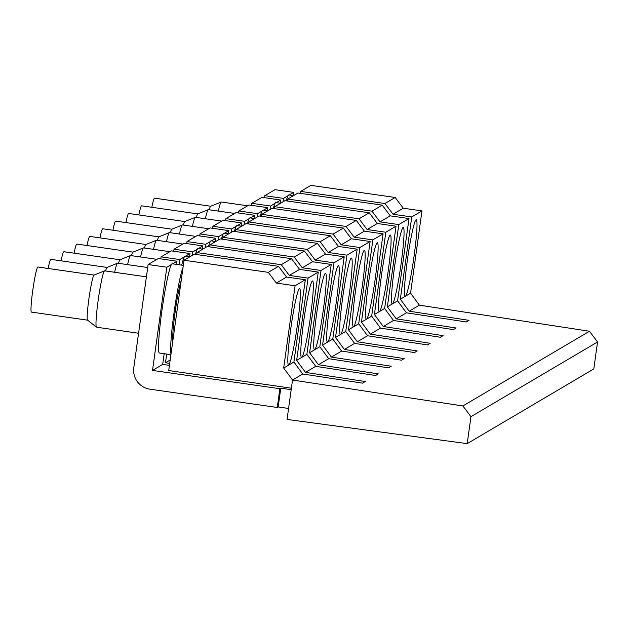 <?xml version="1.0" encoding="UTF-8"?>
<svg xmlns="http://www.w3.org/2000/svg" width="629" height="629" viewBox="0 0 629 629"><rect width="100%" height="100%" fill="white"/><g stroke="black" fill="none" stroke-linecap="round" stroke-linejoin="round"><path stroke-width="0.94" d="M300.403 193.37L300.678 191.397L310.899 185.366L395.177 197.482L403.244 208.215L421.973 210.904L410.556 293.177L419.401 305.167L589.491 331.247L462.881 405.957L292.524 380.034L302.746 374.003L362.603 383.14L365.347 381.528L305.482 372.384L296.636 360.393L306.866 354.363L318.282 272.09L308.061 278.12L296.636 360.393M300.678 191.397L384.956 203.513L395.177 197.482M305.482 372.384L315.703 366.353L375.568 375.497L378.304 373.878L318.447 364.734L328.668 358.703L388.525 367.847L391.269 366.227L331.404 357.091L341.626 351.061L401.491 360.197L404.227 358.585L344.37 349.441L354.591 343.41L414.448 352.554L417.192 350.935L357.327 341.791L367.548 335.76L427.413 344.904L430.15 343.285L370.292 334.141L380.514 328.11L440.371 337.254L443.115 335.642L383.25 326.498L393.471 320.468L453.336 329.604L454.704 328.802L456.072 327.992L396.215 318.848L406.436 312.817L466.293 321.962L469.037 320.342L409.18 311.198L400.335 299.215L411.751 216.934L421.973 210.904M384.956 203.513L393.023 214.245L411.751 216.934M393.023 214.245L403.244 208.215M184.022 260.225L268.3 272.349L278.529 266.319L194.243 254.195L184.022 260.225L168.714 370.552L291.392 388.195L287.052 419.433L467.205 443.634L593.807 368.932L597.55 341.979L589.491 331.247M409.18 311.198L419.401 305.167M400.335 299.215L410.556 293.177M416.044 219.828A38.621 3.027 -81.8 0 1 416.241 219.78A38.621 3.027 -81.8 0 1 413.913 257.245A38.621 3.027 -81.8 0 1 405.446 296.196A38.621 3.027 -81.8 0 1 405.249 296.243A38.621 3.027 -81.8 0 1 407.568 258.786A38.621 3.027 -81.8 0 1 416.044 219.828M467.205 443.634L470.948 416.673L462.881 405.957M597.55 341.979L470.948 416.673M287.445 201.013L287.72 199.047L297.942 193.009L382.22 205.133L390.279 215.857L409.007 218.554L398.786 224.584L387.37 306.858L397.591 300.827L409.007 218.554M382.22 205.133L371.998 211.163L287.72 199.047M371.998 211.163L380.058 221.888L390.279 215.857M396.215 318.848L387.37 306.858M406.436 312.817L397.591 300.827M403.079 227.478A38.621 3.027 -81.8 0 1 403.275 227.431A38.621 3.027 -81.8 0 1 400.948 264.895A38.621 3.027 -81.8 0 1 392.48 303.846A38.621 3.027 -81.8 0 1 392.284 303.893A38.621 3.027 -81.8 0 1 394.611 266.429A38.621 3.027 -81.8 0 1 403.079 227.478M380.058 221.888L398.786 224.584M274.48 208.663L274.755 206.689L284.976 200.659L369.254 212.783L377.321 223.507L396.05 226.204L385.829 232.235L374.412 314.508L384.633 308.477L396.05 226.204M369.254 212.783L359.033 218.813L274.755 206.689M359.033 218.813L367.1 229.538L377.321 223.507M383.25 326.498L374.412 314.508M393.471 320.468L384.633 308.477M390.122 235.128A38.621 3.027 -81.8 0 1 390.318 235.081A38.621 3.027 -81.8 0 1 387.991 272.538A38.621 3.027 -81.8 0 1 379.523 311.489A38.621 3.027 -81.8 0 1 379.318 311.544A38.621 3.027 -81.8 0 1 381.646 274.079A38.621 3.027 -81.8 0 1 390.122 235.128M367.1 229.538L385.829 232.235M261.522 216.313L261.79 214.34L272.019 208.309L356.297 220.425L364.356 231.157L383.085 233.846L372.863 239.877L361.447 322.158L371.668 316.128L383.085 233.846M356.297 220.425L346.076 226.456L261.79 214.34M346.076 226.456L354.135 237.188L364.356 231.157M370.292 334.141L361.447 322.158M380.514 328.11L371.668 316.128M377.156 242.778A38.621 3.027 -81.8 0 1 377.353 242.723A38.621 3.027 -81.8 0 1 375.026 280.188A38.621 3.027 -81.8 0 1 366.558 319.139A38.621 3.027 -81.8 0 1 366.361 319.186A38.621 3.027 -81.8 0 1 368.688 281.729A38.621 3.027 -81.8 0 1 377.156 242.778M354.135 237.188L372.863 239.877M248.557 223.955L248.832 221.99L259.054 215.959L343.332 228.075L351.399 238.8L370.127 241.497L359.906 247.527L348.49 329.8L358.711 323.77L370.127 241.497M343.332 228.075L333.111 234.106L248.832 221.99M333.111 234.106L341.177 244.838L351.399 238.8M357.327 341.791L348.49 329.8M367.548 335.76L358.711 323.77M364.191 250.421A38.621 3.027 -81.8 0 1 364.395 250.373A38.621 3.027 -81.8 0 1 362.068 287.838A38.621 3.027 -81.8 0 1 353.6 326.789A38.621 3.027 -81.8 0 1 353.396 326.836A38.621 3.027 -81.8 0 1 355.723 289.371A38.621 3.027 -81.8 0 1 364.191 250.421M341.177 244.838L359.906 247.527M235.6 231.606L235.867 229.632L246.088 223.602L330.374 235.726L338.433 246.45L357.162 249.147L346.941 255.177L335.524 337.451L345.746 331.42L357.162 249.147M330.374 235.726L320.153 241.756L235.867 229.632M320.153 241.756L328.212 252.481L338.433 246.45M344.37 349.441L335.524 337.451M354.591 343.41L345.746 331.42M351.234 258.071A38.621 3.027 -81.8 0 1 351.43 258.024A38.621 3.027 -81.8 0 1 349.103 295.481A38.621 3.027 -81.8 0 1 340.635 334.439A38.621 3.027 -81.8 0 1 340.438 334.486A38.621 3.027 -81.8 0 1 342.766 297.022A38.621 3.027 -81.8 0 1 351.234 258.071M328.212 252.481L346.941 255.177M222.635 239.256L222.91 237.282L233.131 231.252L317.409 243.368L325.476 254.1L344.205 256.789L333.983 262.82L322.567 345.101L332.788 339.07L344.205 256.789M317.409 243.368L307.188 249.398L222.91 237.282M307.188 249.398L315.255 260.131L325.476 254.1M331.404 357.091L322.567 345.101M341.626 351.061L332.788 339.07M338.268 265.721A38.621 3.027 -81.8 0 1 338.473 265.674A38.621 3.027 -81.8 0 1 336.145 303.131A38.621 3.027 -81.8 0 1 327.678 342.082A38.621 3.027 -81.8 0 1 327.473 342.129A38.621 3.027 -81.8 0 1 329.8 304.672A38.621 3.027 -81.8 0 1 338.268 265.721M315.255 260.131L333.983 262.82M209.669 246.906L209.944 244.933L220.166 238.902L304.452 251.018L312.511 261.75L331.239 264.439L321.018 270.47L309.602 352.751L319.823 346.713L331.239 264.439M304.452 251.018L294.23 257.049L209.944 244.933M294.23 257.049L302.29 267.781L312.511 261.75M318.447 364.734L309.602 352.751M328.668 358.703L319.823 346.713M325.311 273.363A38.621 3.027 -81.8 0 1 325.507 273.316A38.621 3.027 -81.8 0 1 323.18 310.781A38.621 3.027 -81.8 0 1 314.712 349.732A38.621 3.027 -81.8 0 1 314.516 349.779A38.621 3.027 -81.8 0 1 316.843 312.322A38.621 3.027 -81.8 0 1 325.311 273.363M302.29 267.781L321.018 270.47M196.712 254.548L196.987 252.583L207.208 246.544L291.486 258.668L299.553 269.393L318.282 272.09M291.486 258.668L281.265 264.699L196.987 252.583M281.265 264.699L289.324 275.423L299.553 269.393M315.703 366.353L306.866 354.363M312.346 281.014A38.621 3.027 -81.8 0 1 312.55 280.966A38.621 3.027 -81.8 0 1 310.223 318.431A38.621 3.027 -81.8 0 1 301.755 357.382A38.621 3.027 -81.8 0 1 301.55 357.429A38.621 3.027 -81.8 0 1 303.878 319.964A38.621 3.027 -81.8 0 1 312.346 281.014M289.324 275.423L308.061 278.12M278.529 266.319L286.588 277.043L305.317 279.74L293.9 362.013L302.746 374.003M268.3 272.349L276.367 283.074L295.095 285.77L283.679 368.044L292.524 380.034L291.392 388.195M276.367 283.074L286.588 277.043M283.679 368.044L293.9 362.013M295.095 285.77L305.317 279.74M299.388 288.664A38.621 3.027 -81.8 0 1 299.585 288.617A38.621 3.027 -81.8 0 1 297.258 326.074A38.621 3.027 -81.8 0 1 288.79 365.024A38.621 3.027 -81.8 0 1 288.593 365.079A38.621 3.027 -81.8 0 1 290.92 327.615A38.621 3.027 -81.8 0 1 299.388 288.664M293.523 195.619L288.868 194.943A45.076 3.538 98.2 0 0 288.074 195.674A45.076 3.538 98.2 0 0 286.211 200.84M283.019 201.815L283.498 198.379L288.074 195.674M289.222 194.998L293.664 192.38L293.224 195.572M170.184 359.985L165.482 362.76L169.712 363.365M288.577 408.449L278.175 406.955L277.271 407.482L279.874 388.722L152.517 370.41L162.691 364.403L169.429 365.378M279.874 388.722L280.778 388.187L291.18 389.681M277.271 407.482L149.914 389.17A18.98 18.886 59.5 0 1 133.788 367.713L148.114 264.518L158.28 258.519L177.008 261.208L172.566 263.826M210.778 206.249A22.778 1.785 98.2 0 0 210.691 206.257A22.778 1.785 98.2 0 0 209.276 209.795M210.739 206.241L154.592 198.166A22.778 1.785 98.2 0 0 151.817 207.279M247.629 205.793L221.322 202.011A28.47 2.233 98.2 0 0 221.211 202.027A28.47 2.233 98.2 0 0 218.334 211.092M293.664 192.38L274.936 189.683L264.77 195.69L283.498 198.379M264.487 197.695L264.77 195.69M280.565 203.261L275.903 202.593A45.076 3.538 98.2 0 0 275.117 203.324A45.076 3.538 98.2 0 0 273.245 208.482M270.053 209.465L270.533 206.029L275.117 203.324M280.259 203.222L280.707 200.022L261.978 197.333L251.804 203.332L270.533 206.029M276.265 202.648L280.707 200.022M197.813 213.899A22.778 1.785 98.2 0 0 197.726 213.907A22.778 1.785 98.2 0 0 196.319 217.437M197.773 213.891L141.627 205.817A22.778 1.785 98.2 0 0 138.852 214.929M234.672 213.443L208.356 209.661A28.47 2.233 98.2 0 0 208.254 209.677A28.47 2.233 98.2 0 0 205.376 218.743M251.529 205.337L251.804 203.332M267.6 210.912L262.946 210.243A45.076 3.538 98.2 0 0 262.151 210.974A45.076 3.538 98.2 0 0 260.288 216.132M257.096 217.115L257.568 213.679L262.151 210.974M267.301 210.872L267.742 207.672L249.013 204.983L238.839 210.982L257.568 213.679M263.299 210.29L267.742 207.672M184.855 221.542A22.778 1.785 98.2 0 0 184.769 221.557A22.778 1.785 98.2 0 0 183.353 225.088M184.808 221.542L128.662 213.467A22.778 1.785 98.2 0 0 125.894 222.58M221.707 221.094L195.391 217.312A28.47 2.233 98.2 0 0 195.289 217.319A28.47 2.233 98.2 0 0 192.411 226.393M238.564 212.987L238.839 210.982M254.643 218.562L249.98 217.893A45.076 3.538 98.2 0 0 249.194 218.617A45.076 3.538 98.2 0 0 247.323 223.782M244.131 224.757L244.61 221.322L249.194 218.617M254.336 218.515L254.784 215.322L236.056 212.626L225.882 218.633L244.61 221.322M250.342 217.941L254.784 215.322M171.89 229.192A22.778 1.785 98.2 0 0 171.803 229.208A22.778 1.785 98.2 0 0 170.388 232.738M171.851 229.184L115.705 221.109A22.778 1.785 98.2 0 0 112.929 230.23M208.749 228.736L182.434 224.954A28.47 2.233 98.2 0 0 182.331 224.97A28.47 2.233 98.2 0 0 179.454 234.035M225.599 220.637L225.882 218.633M241.678 226.212L237.015 225.536A45.076 3.538 98.2 0 0 236.229 226.267A45.076 3.538 98.2 0 0 234.365 231.433M231.173 232.408L231.645 228.972L236.229 226.267M241.379 226.165L241.819 222.973L223.091 220.276L212.917 226.275L231.645 228.972M237.377 225.591L241.819 222.973M158.933 236.842A22.778 1.785 98.2 0 0 158.846 236.85A22.778 1.785 98.2 0 0 157.431 240.38M158.885 236.834L102.739 228.759A22.778 1.785 98.2 0 0 99.972 237.872M195.784 236.386L169.468 232.604A28.47 2.233 98.2 0 0 169.366 232.62A28.47 2.233 98.2 0 0 166.488 241.685M212.641 228.288L212.917 226.275M228.712 233.854L224.058 233.186A45.076 3.538 98.2 0 0 223.271 233.917A45.076 3.538 98.2 0 0 221.4 239.075M218.208 240.058L218.688 236.622L223.271 233.917M228.413 233.815L228.862 230.615L210.133 227.926L199.959 233.925L218.688 236.622M224.419 233.241L228.862 230.615M145.967 244.484A22.778 1.785 98.2 0 0 145.881 244.5A22.778 1.785 98.2 0 0 144.466 248.03M145.928 244.484L89.782 236.41A22.778 1.785 98.2 0 0 87.006 245.522M182.827 244.036L156.511 240.254A28.47 2.233 98.2 0 0 156.401 240.27A28.47 2.233 98.2 0 0 153.523 249.336M199.676 235.93L199.959 233.925M215.755 241.505L211.092 240.836A45.076 3.538 98.2 0 0 210.306 241.567A45.076 3.538 98.2 0 0 208.435 246.725M205.251 247.7L205.722 244.264L210.306 241.567M215.456 241.457L215.896 238.265L197.168 235.568L186.994 241.575L205.722 244.264M211.454 240.883L215.896 238.265M133.002 252.135A22.778 1.785 98.2 0 0 132.923 252.15A22.778 1.785 98.2 0 0 131.508 255.681M132.963 252.127L76.817 244.06A22.778 1.785 98.2 0 0 74.049 253.173M169.861 251.686L143.546 247.897A28.47 2.233 98.2 0 0 143.443 247.912A28.47 2.233 98.2 0 0 140.566 256.986M186.719 243.58L186.994 241.575M202.79 249.155L198.135 248.479A45.076 3.538 98.2 0 0 197.341 249.21A45.076 3.538 98.2 0 0 195.477 254.375M192.285 255.35L192.765 251.914L197.341 249.21M202.491 249.108L202.939 245.915L184.203 243.219L174.036 249.226L192.765 251.914M198.497 248.534L202.939 245.915M120.045 259.785A22.778 1.785 98.2 0 0 119.958 259.793A22.778 1.785 98.2 0 0 118.543 263.331M120.005 259.777L63.859 251.702A22.778 1.785 98.2 0 0 61.084 260.815M156.904 259.329L130.588 255.547A28.47 2.233 98.2 0 0 130.478 255.563A28.47 2.233 98.2 0 0 127.601 264.628M173.753 251.23L174.036 249.226M189.832 256.797L185.17 256.129A45.076 3.538 98.2 0 0 184.383 256.86A45.076 3.538 98.2 0 0 181.695 265.139M165.482 362.76L166.685 354.064M179.076 264.77L179.8 259.565L184.383 256.86M189.533 256.758L189.974 253.558L171.245 250.869L161.071 256.868L179.8 259.565M185.531 256.184L189.974 253.558M107.079 267.435A22.778 1.785 98.2 0 0 107.001 267.443A22.778 1.785 98.2 0 0 105.586 270.973M107.04 267.427L50.894 259.352A22.778 1.785 98.2 0 0 48.126 268.465M147.697 267.522L117.623 263.197A28.47 2.233 98.2 0 0 117.521 263.213A28.47 2.233 98.2 0 0 114.643 272.278M160.796 258.881L161.071 256.868M94.083 275.077L37.937 267.003A22.778 1.785 98.2 0 0 34.705 278.435A22.778 1.785 98.2 0 0 31.466 301.362A22.778 1.785 98.2 0 0 31.45 312.086L87.596 320.161M94.122 275.077A22.778 1.785 98.2 0 0 94.035 275.093A22.778 1.785 98.2 0 0 87.651 309.437A22.778 1.785 98.2 0 0 87.557 320.137A22.778 1.785 98.2 0 0 87.635 320.169M146.4 276.846L104.666 270.847A28.47 2.233 98.2 0 0 104.556 270.855A28.47 2.233 98.2 0 0 96.575 313.792A28.47 2.233 98.2 0 0 96.465 327.159A28.47 2.233 98.2 0 0 96.559 327.206L138.577 333.244M183.306 265.375L172.212 263.779A45.076 3.538 98.2 0 0 171.418 264.51L166.842 267.215L148.114 264.518M183.015 267.49A45.076 3.538 98.2 0 0 171.583 333.527A45.076 3.538 98.2 0 0 171.025 353.93M171.418 264.51A45.076 3.538 98.2 0 0 159.412 331.782A45.076 3.538 98.2 0 0 159.381 353.018L170.915 354.677M181.207 280.518A32.456 2.547 98.2 0 0 173.368 326.986A32.456 2.547 98.2 0 0 172.826 340.902M166.842 267.215L152.517 370.41M162.691 364.403L164.177 353.702M176.568 264.408L177.008 261.208M278.175 406.955L280.778 388.187M210.691 206.257L221.211 202.027M197.726 213.907L208.254 209.677M184.769 221.557L195.289 217.319M171.803 229.208L182.331 224.97M158.846 236.85L169.366 232.62M145.881 244.5L156.401 240.27M132.923 252.15L143.443 247.912M119.958 259.793L130.478 255.563M107.001 267.443L117.521 263.213M87.557 320.137L96.465 327.159M94.035 275.093L104.556 270.855"/></g></svg>
